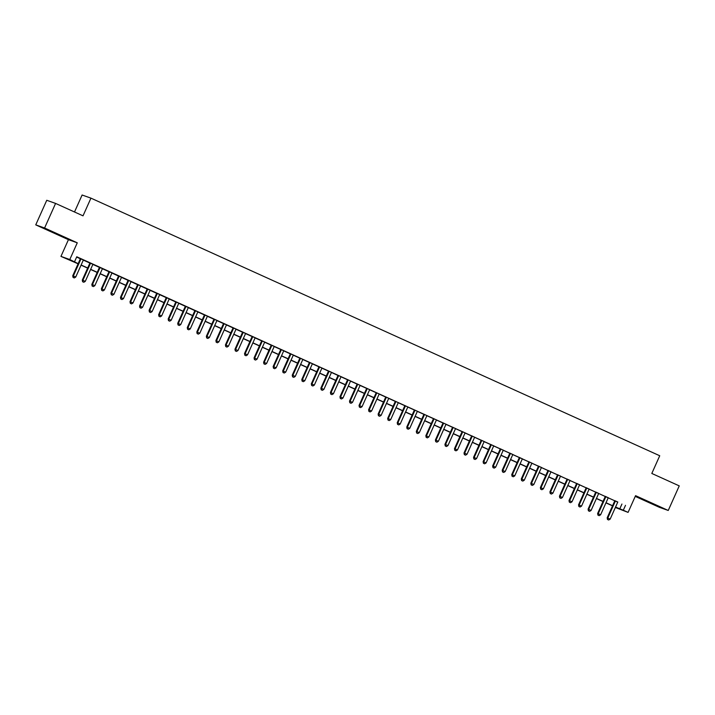 <?xml version="1.0" encoding="UTF-8"?>
<svg xmlns="http://www.w3.org/2000/svg" width="715" height="715" viewBox="0 0 715 715"><rect width="100%" height="100%" fill="white"/><g stroke="black" fill="none" stroke-linecap="round" stroke-linejoin="round"><path stroke-width="1.07" d="M50.711 231.401L60.248 235.494L50.711 231.401M649.56 502.618L659.096 506.712L649.56 502.618M78.096 263.808L60.954 256.399L69.793 259.527L78.158 263.665M68.434 239.677L77.274 242.814L44.589 228.005L55.582 203.418L46.752 200.28L35.75 224.868L68.434 239.677L60.954 256.399M74.512 211.989L82.109 195.007L90.939 198.135L659.731 455.75L651.812 473.455L679.25 485.878L668.248 510.465L635.564 495.665L628.083 512.387L615.356 507.489M635.242 496.389L659.418 507.337L668.248 510.465M44.589 228.005L35.75 224.868M83.36 259.992L80.402 258.651M92.905 264.309L89.947 262.968M102.451 268.634L99.492 267.294M111.996 272.96L109.029 271.62M121.532 277.277L118.574 275.936M131.077 281.603L128.119 280.262M140.623 285.92L137.664 284.579M150.168 290.245L147.21 288.905M159.713 294.571L156.746 293.23M169.249 298.888L166.291 297.547M178.795 303.214L175.836 301.873M188.34 307.539L185.382 306.19M197.885 311.856L194.927 310.516M207.43 316.182L204.463 314.841M216.967 320.499L214.008 319.158M226.512 324.825L223.554 323.484M236.057 329.15L233.099 327.81M245.603 333.467L242.635 332.126M255.148 337.793L252.181 336.452M264.684 342.11L261.726 340.769M274.229 346.435L271.271 345.095M283.775 350.761L280.816 349.421M293.32 355.078L290.353 353.737M302.865 359.404L299.898 358.063M312.401 363.729L309.443 362.38M321.947 368.046L318.988 366.706M331.492 372.372L328.534 371.031M341.037 376.689L338.07 375.348M350.582 381.015L347.615 379.674M360.119 385.34L357.16 384M369.664 389.657L366.706 388.317M379.209 393.983L376.251 392.642M388.754 398.3L385.787 396.959M398.3 402.625L395.332 401.285M407.836 406.951L404.878 405.611M417.381 411.268L414.423 409.927M426.927 415.594L423.968 414.253M436.472 419.919L433.505 418.57M446.017 424.236L443.05 422.896M455.553 428.562L452.595 427.221M465.099 432.879L462.14 431.538M474.644 437.205L471.685 435.864M484.189 441.53L481.222 440.19M493.734 445.847L490.767 444.507M503.271 450.173L500.312 448.832M512.816 454.49L509.858 453.149M522.361 458.816L519.403 457.475M531.906 463.141L528.939 461.801M541.452 467.458L538.484 466.117M550.988 471.784L548.03 470.443M560.533 476.11L557.575 474.76M570.078 480.426L567.12 479.086M579.624 484.752L576.656 483.412M589.169 489.069L586.202 487.728M598.705 493.395L595.747 492.054M608.25 497.72L605.292 496.38M617.751 502.145L76.764 256.774L74.566 261.69M76.63 257.069L80.357 258.75M83.315 260.09L89.902 263.075M92.861 264.416L99.439 267.392M102.406 268.733L108.984 271.718M111.951 273.058L118.529 276.044M121.487 277.384L128.074 280.36M131.033 281.701L137.62 284.686M140.578 286.027L147.156 289.003M150.123 290.353L156.701 293.329M159.668 294.669L166.246 297.655M169.205 298.995L175.792 301.971M178.75 303.312L185.337 306.297M188.295 307.638L194.873 310.623M197.841 311.963L204.419 314.94M207.377 316.28L213.964 319.265M216.922 320.606L223.509 323.582M226.467 324.923L233.054 327.908M236.013 329.249L242.591 332.234M245.558 333.574L252.136 336.55M255.094 337.891L261.681 340.876M264.639 342.217L271.226 345.193M274.185 346.543L280.772 349.519M283.73 350.859L290.308 353.845M293.275 355.185L299.853 358.161M302.811 359.502L309.398 362.487M312.357 363.828L318.944 366.813M321.902 368.154L328.489 371.13M331.447 372.47L338.025 375.455M340.992 376.796L347.57 379.772M350.529 381.113L357.116 384.098M360.074 385.439L366.661 388.424M369.619 389.764L376.206 392.741M379.165 394.081L385.743 397.066M388.71 398.407L395.288 401.383M398.246 402.733L404.833 405.709M407.791 407.05L414.378 410.035M417.337 411.375L423.923 414.351M426.882 415.692L433.46 418.677M436.427 420.018L443.005 423.003M445.963 424.344L452.55 427.32M455.509 428.66L462.096 431.646M465.054 432.986L471.641 435.962M474.599 437.303L481.177 440.288M484.144 441.629L490.722 444.614M493.681 445.954L500.268 448.931M503.226 450.271L509.813 453.256M512.771 454.597L519.358 457.573M522.316 458.923L528.894 461.899M531.862 463.24L538.44 466.225M541.398 467.565L547.985 470.542M550.943 471.882L557.53 474.867M560.489 476.208L567.075 479.193M570.034 480.534L576.612 483.51M579.579 484.85L586.157 487.836M589.115 489.176L595.702 492.152M598.661 493.493L605.248 496.478M608.206 497.819L614.793 500.804M617.796 502.037L614.837 500.697M77.274 242.814L69.793 259.527M625.509 505.308L623.31 510.224L628.083 512.387M55.582 203.418L83.02 215.841L90.939 198.135M615.392 507.418L618.055 508.356L615.49 507.194M612.532 505.854L605.945 502.877M602.986 501.537L596.399 498.552M593.441 497.211L586.854 494.226M583.896 492.885L577.318 489.909M574.351 488.568L567.773 485.583M564.814 484.243L558.227 481.258M555.269 479.917L548.682 476.941M545.724 475.6L539.137 472.615M536.178 471.274L529.601 468.298M526.633 466.958L520.055 463.972M517.097 462.632L510.51 459.647M507.552 458.306L500.965 455.33M498.006 453.989L491.42 451.004M488.461 449.663L481.883 446.687M478.916 445.347L472.338 442.362M469.38 441.021L462.793 438.036M459.834 436.695L453.247 433.719M450.289 432.378L443.702 429.393M440.744 428.053L434.166 425.068M431.199 423.727L424.621 420.751M421.662 419.41L415.075 416.425M412.117 415.084L405.53 412.108M402.572 410.768L395.985 407.782M393.027 406.442L386.449 403.457M383.481 402.116L376.903 399.14M373.945 397.799L367.358 394.814M364.4 393.473L357.813 390.497M354.855 389.157L348.276 386.171M345.309 384.831L338.731 381.846M335.764 380.505L329.186 377.529M326.228 376.188L319.641 373.203M316.682 371.863L310.096 368.886M307.137 367.537L300.559 364.561M297.592 363.22L291.014 360.235M288.047 358.894L281.469 355.918M278.51 354.577L271.923 351.592M268.965 350.252L262.378 347.267M259.42 345.926L252.842 342.95M249.875 341.609L243.297 338.624M240.329 337.283L233.751 334.307M230.793 332.967L224.206 329.981M221.248 328.641L214.661 325.656M211.703 324.315L205.125 321.339M202.157 319.998L195.579 317.013M192.612 315.673L186.034 312.696M183.076 311.347L176.489 308.371M173.531 307.03L166.944 304.045M163.985 302.704L157.407 299.728M154.44 298.387L147.862 295.402M144.895 294.062L138.317 291.077M135.358 289.736L128.772 286.76M125.813 285.419L119.226 282.434M116.268 281.093L109.69 278.117M106.723 276.776L100.145 273.791M97.177 272.451L90.599 269.466M87.641 268.125L81.054 265.149M615.552 507.06L623.31 510.224M81.117 265.006L87.695 267.991M90.662 269.332L97.24 272.317M100.207 273.657L106.785 276.633M109.744 277.974L116.331 280.959M119.289 282.3L125.876 285.276M128.834 286.626L135.412 289.602M138.379 290.942L144.957 293.928M147.925 295.268L154.503 298.244M157.461 299.585L164.048 302.57M167.006 303.911L173.593 306.896M176.551 308.237L183.129 311.213M186.097 312.553L192.675 315.538M195.642 316.879L202.22 319.855M205.178 321.196L211.765 324.181M214.723 325.522L221.31 328.507M224.269 329.847L230.847 332.824M233.814 334.164L240.392 337.149M243.359 338.49L249.937 341.466M252.895 342.816L259.482 345.792M262.441 347.132L269.028 350.118M271.986 351.458L278.564 354.434M281.531 355.775L288.109 358.76M291.077 360.101L297.655 363.086M300.613 364.427L307.2 367.403M310.158 368.743L316.745 371.729M319.703 373.069L326.281 376.045M329.249 377.386L335.827 380.371M338.794 381.712L345.372 384.697M348.33 386.037L354.917 389.014M357.875 390.354L364.462 393.339M367.421 394.68L373.999 397.656M376.966 399.006L383.544 401.982M386.511 403.323L393.089 406.308M396.047 407.648L402.634 410.625M405.593 411.965L412.18 414.95M415.138 416.291L421.716 419.276M424.683 420.617L431.261 423.593M434.228 424.933L440.806 427.919M443.765 429.259L450.352 432.235M453.31 433.576L459.897 436.561M462.855 437.902L469.433 440.887M472.4 442.228L478.978 445.204M481.946 446.544L488.524 449.529M491.482 450.87L498.069 453.846M501.027 455.196L507.614 458.172M510.573 459.513L517.151 462.498M520.118 463.838L526.696 466.815M529.663 468.155L536.241 471.14M539.199 472.481L545.786 475.466M548.745 476.807L555.332 479.783M558.29 481.124L564.868 484.109M567.835 485.449L574.413 488.425M577.371 489.766L583.958 492.751M586.917 494.092L593.504 497.077M596.462 498.418L603.049 501.394M606.007 502.734L612.585 505.72M621.934 504.039L619.735 508.955M614.855 500.652L607.178 517.812L607.777 518.026L615.427 500.911M607.741 519.564L608.697 519.993L607.741 519.564L607.777 518.026L610.163 519.108L617.814 501.993M607.178 517.812L607.5 519.474M608.697 519.993L610.163 519.108M605.31 496.326L597.633 513.486L598.232 513.701L605.891 496.585M598.196 515.238L599.152 515.676L598.196 515.238L598.232 513.701L600.618 514.782L608.277 497.667M597.633 513.486L597.955 515.158M599.152 515.676L600.618 514.782M595.765 492L588.087 509.169L588.686 509.375L596.346 492.269M588.651 510.921L589.607 511.35L588.651 510.921L588.686 509.375L591.073 510.456L598.732 493.35M588.087 509.169L588.418 510.832M589.607 511.35L591.073 510.456M586.228 487.684L578.551 504.844L579.141 505.058L586.8 487.943M579.114 506.595L580.062 507.024L579.114 506.595L579.141 505.058L581.527 506.14L589.187 489.024M578.551 504.844L578.873 506.515M580.062 507.024L581.527 506.14M576.683 483.358L569.006 500.527L569.605 500.732L577.255 483.617M569.569 502.27L570.525 502.708L569.569 502.27L569.605 500.732L571.991 501.814L579.642 484.699M569.006 500.527L569.328 502.189M570.525 502.708L571.991 501.814M567.138 479.041L559.461 496.201L560.06 496.416L567.71 479.3M560.024 497.953L560.98 498.382L560.024 497.953L560.06 496.416L562.446 497.497L570.096 480.382M559.461 496.201L559.782 497.863M560.98 498.382L562.446 497.497M557.593 474.715L549.915 491.875L550.514 492.09L558.174 474.975M550.478 493.627L551.435 494.065L550.478 493.627L550.514 492.09L552.901 493.171L560.56 476.056M549.915 491.875L550.237 493.547M551.435 494.065L552.901 493.171M548.048 470.39L540.37 487.558L540.969 487.764L548.628 470.658M540.933 489.31L541.89 489.739L540.933 489.31L540.969 487.764L543.355 488.846L551.015 471.73M540.37 487.558L540.701 489.221M541.89 489.739L543.355 488.846M538.511 466.073L530.834 483.233L531.433 483.447L539.083 466.332M531.397 484.985L532.344 485.414L531.397 484.985L531.433 483.447L533.81 484.529L541.47 467.413M530.834 483.233L531.156 484.904M532.344 485.414L533.81 484.529M528.966 461.747L521.289 478.907L521.887 479.122L529.538 462.006M521.852 480.659L522.808 481.097L521.852 480.659L521.887 479.122L524.274 480.203L531.924 463.088M521.289 478.907L521.61 480.578M522.808 481.097L524.274 480.203M519.421 457.43L511.743 474.59L512.342 474.805L519.993 457.689M512.306 476.342L513.263 476.771L512.306 476.342L512.342 474.805L514.728 475.877L522.379 458.771M511.743 474.59L512.065 476.253M513.263 476.771L514.728 475.877M509.875 453.104L502.198 470.264L502.797 470.479L510.456 453.364M502.761 472.016L503.718 472.454L502.761 472.016L502.797 470.479L505.183 471.56L512.843 454.445M502.198 470.264L502.52 471.936M503.718 472.454L505.183 471.56M500.33 448.779L492.662 465.948L493.252 466.153L500.911 449.038M493.216 467.699L494.172 468.128L493.216 467.699L493.252 466.153L495.638 467.235L503.297 450.119M492.662 465.948L492.984 467.61M494.172 468.128L495.638 467.235M490.794 444.462L483.117 461.622L483.715 461.836L491.366 444.721M483.68 463.374L484.627 463.803L483.68 463.374L483.715 461.836L486.093 462.918L493.752 445.803M483.117 461.622L483.438 463.284M484.627 463.803L486.093 462.918M481.249 440.136L473.571 457.296L474.17 457.511L481.821 440.395M474.134 459.048L475.091 459.486L474.134 459.048L474.17 457.511L476.556 458.592L484.207 441.477M473.571 457.296L473.893 458.967M475.091 459.486L476.556 458.592M471.703 435.81L464.026 452.979L464.625 453.185L472.275 436.079M464.589 454.731L465.545 455.16L464.589 454.731L464.625 453.185L467.011 454.266L474.662 437.16M464.026 452.979L464.348 454.642M465.545 455.16L467.011 454.266M462.158 431.494L454.481 448.654L455.08 448.868L462.739 431.753M455.044 450.405L456 450.834L455.044 450.405L455.08 448.868L457.466 449.95L465.125 432.834M454.481 448.654L454.803 450.325M456 450.834L457.466 449.95M452.622 427.168L444.945 444.337L445.534 444.542L453.194 427.427M445.499 446.08L446.455 446.518L445.499 446.08L445.534 444.542L447.921 445.624L455.58 428.508M444.945 444.337L445.266 445.999M446.455 446.518L447.921 445.624M443.077 422.851L435.399 440.011L435.998 440.226L443.649 423.11M435.962 441.763L436.91 442.192L435.962 441.763L435.998 440.226L438.375 441.307L446.035 424.192M435.399 440.011L435.721 441.673M436.91 442.192L438.375 441.307M433.531 418.525L425.854 435.685L426.453 435.9L434.103 418.784M426.417 437.437L427.373 437.875L426.417 437.437L426.453 435.9L428.839 436.981L436.49 419.866M425.854 435.685L426.176 437.357M427.373 437.875L428.839 436.981M423.986 414.2L416.309 431.368L416.908 431.574L424.558 414.468M416.872 433.12L417.828 433.549L416.872 433.12L416.908 431.574L419.294 432.655L426.944 415.54M416.309 431.368L416.631 433.031M417.828 433.549L419.294 432.655M414.441 409.883L406.764 427.043L407.362 427.257L415.022 410.142M407.327 428.794L408.283 429.223L407.327 428.794L407.362 427.257L409.749 428.339L417.408 411.223M406.764 427.043L407.085 428.714M408.283 429.223L409.749 428.339M404.905 405.557L397.227 422.717L397.817 422.931L405.477 405.816M397.781 424.469L398.738 424.907L397.781 424.469L397.817 422.931L400.203 424.013L407.863 406.898M397.227 422.717L397.549 424.388M398.738 424.907L400.203 424.013M395.359 401.24L387.682 418.4L388.281 418.615L395.931 401.499M388.245 420.152L389.192 420.581L388.245 420.152L388.281 418.615L390.658 419.687L398.318 402.581M387.682 418.4L388.004 420.062M389.192 420.581L390.658 419.687M385.814 396.914L378.137 414.074L378.736 414.289L386.386 397.174M378.7 415.826L379.656 416.264L378.7 415.826L378.736 414.289L381.122 415.37L388.772 398.255M378.137 414.074L378.458 415.746M379.656 416.264L381.122 415.37M376.269 392.589L368.591 409.758L369.19 409.963L376.841 392.848M369.155 411.509L370.111 411.938L369.155 411.509L369.19 409.963L371.577 411.045L379.227 393.929M368.591 409.758L368.913 411.42M370.111 411.938L371.577 411.045M366.724 388.272L359.046 405.432L359.645 405.646L367.304 388.531M359.609 407.184L360.566 407.613L359.609 407.184L359.645 405.646L362.031 406.728L369.691 389.612M359.046 405.432L359.368 407.094M360.566 407.613L362.031 406.728M357.187 383.946L349.51 401.106L350.1 401.321L357.759 384.205M350.064 402.858L351.02 403.296L350.064 402.858L350.1 401.321L352.486 402.402L360.146 385.287M349.51 401.106L349.832 402.777M351.02 403.296L352.486 402.402M347.642 379.62L339.965 396.789L340.563 396.995L348.214 379.888M340.528 398.541L341.475 398.97L340.528 398.541L340.563 396.995L342.941 398.076L350.6 380.97M339.965 396.789L340.286 398.452M341.475 398.97L342.941 398.076M338.097 375.304L330.419 392.464L331.018 392.678L338.669 375.563M330.982 394.215L331.939 394.644L330.982 394.215L331.018 392.678L333.405 393.759L341.055 376.644M330.419 392.464L330.741 394.135M331.939 394.644L333.405 393.759M328.551 370.978L320.874 388.147L321.473 388.352L329.123 371.237M321.437 389.89L322.394 390.327L321.437 389.89L321.473 388.352L323.859 389.434L331.51 372.318M320.874 388.147L321.196 389.809M322.394 390.327L323.859 389.434M319.006 366.661L311.329 383.821L311.928 384.035L319.587 366.92M311.892 385.573L312.848 386.002L311.892 385.573L311.928 384.035L314.314 385.117L321.973 368.002M311.329 383.821L311.651 385.483M312.848 386.002L314.314 385.117M309.47 362.335L301.793 379.495L302.382 379.71L310.042 362.594M302.347 381.247L303.303 381.685L302.347 381.247L302.382 379.71L304.769 380.791L312.428 363.676M301.793 379.495L302.114 381.167M303.303 381.685L304.769 380.791M299.925 358.009L292.247 375.178L292.846 375.384L300.497 358.278M292.81 376.93L293.758 377.359L292.81 376.93L292.846 375.384L295.224 376.465L302.883 359.35M292.247 375.178L292.569 376.841M293.758 377.359L295.224 376.465M290.379 353.693L282.702 370.853L283.301 371.067L290.951 353.952M283.265 372.604L284.221 373.033L283.265 372.604L283.301 371.067L285.687 372.149L293.338 355.033M282.702 370.853L283.024 372.524M284.221 373.033L285.687 372.149M280.834 349.367L273.157 366.527L273.756 366.741L281.406 349.626M273.72 368.279L274.676 368.717L273.72 368.279L273.756 366.741L276.142 367.823L283.792 350.707M273.157 366.527L273.479 368.198M274.676 368.717L276.142 367.823M271.289 345.05L263.612 362.21L264.21 362.425L271.87 345.309M264.175 363.962L265.131 364.391L264.175 363.962L264.21 362.425L266.597 363.497L274.256 346.391M263.612 362.21L263.933 363.872M265.131 364.391L266.597 363.497M261.753 340.724L254.075 357.884L254.665 358.099L262.325 340.983M254.629 359.636L255.586 360.074L254.629 359.636L254.665 358.099L257.051 359.18L264.711 342.065M254.075 357.884L254.397 359.556M255.586 360.074L257.051 359.18M252.207 336.399L244.53 353.568L245.129 353.773L252.779 336.658M245.093 355.319L246.04 355.748L245.093 355.319L245.129 353.773L247.515 354.855L255.166 337.739M244.53 353.568L244.852 355.23M246.04 355.748L247.515 354.855M242.662 332.082L234.985 349.242L235.584 349.456L243.234 332.341M235.548 350.994L236.504 351.423L235.548 350.994L235.584 349.456L237.97 350.538L245.62 333.422M234.985 349.242L235.306 350.904M236.504 351.423L237.97 350.538M233.117 327.756L225.44 344.916L226.038 345.131L233.698 328.015M226.003 346.668L226.959 347.106L226.003 346.668L226.038 345.131L228.425 346.212L236.075 329.097M225.44 344.916L225.761 346.587M226.959 347.106L228.425 346.212M223.572 323.43L215.894 340.599L216.493 340.805L224.153 323.698M216.457 342.351L217.414 342.78L216.457 342.351L216.493 340.805L218.879 341.886L226.539 324.78M215.894 340.599L216.216 342.262M217.414 342.78L218.879 341.886M214.035 319.113L206.358 336.273L206.948 336.488L214.607 319.373M206.912 338.025L207.868 338.454L206.912 338.025L206.948 336.488L209.334 337.569L216.994 320.454M206.358 336.273L206.68 337.945M207.868 338.454L209.334 337.569M204.49 314.788L196.813 331.957L197.412 332.162L205.062 315.047M197.376 333.699L198.323 334.137L197.376 333.699L197.412 332.162L199.798 333.244L207.448 316.128M196.813 331.957L197.134 333.619M198.323 334.137L199.798 333.244M194.945 310.471L187.267 327.631L187.866 327.845L195.517 310.73M187.831 329.383L188.787 329.812L187.831 329.383L187.866 327.845L190.253 328.927L197.903 311.812M187.267 327.631L187.589 329.293M188.787 329.812L190.253 328.927M185.4 306.145L177.722 323.305L178.321 323.52L185.98 306.404M178.285 325.057L179.242 325.495L178.285 325.057L178.321 323.52L180.707 324.601L188.358 307.486M177.722 323.305L178.044 324.976M179.242 325.495L180.707 324.601M175.854 301.819L168.177 318.988L168.776 319.194L176.435 302.088M168.74 320.74L169.696 321.169L168.74 320.74L168.776 319.194L171.162 320.275L178.822 303.16M168.177 318.988L168.499 320.651M169.696 321.169L171.162 320.275M166.318 297.503L158.641 314.663L159.231 314.877L166.89 297.762M159.195 316.414L160.151 316.843L159.195 316.414L159.231 314.877L161.617 315.959L169.276 298.843M158.641 314.663L158.962 316.334M160.151 316.843L161.617 315.959M156.773 293.177L149.095 310.337L149.694 310.551L157.345 293.436M149.658 312.089L150.606 312.526L149.658 312.089L149.694 310.551L152.081 311.633L159.731 294.517M149.095 310.337L149.417 312.008M150.606 312.526L152.081 311.633M147.227 288.86L139.55 306.02L140.149 306.235L147.799 289.119M140.113 307.772L141.07 308.201L140.113 307.772L140.149 306.235L142.535 307.307L150.186 290.201M139.55 306.02L139.872 307.682M141.07 308.201L142.535 307.307M137.682 284.534L130.005 301.694L130.604 301.909L138.263 284.793M130.568 303.446L131.524 303.884L130.568 303.446L130.604 301.909L132.99 302.99L140.641 285.875M130.005 301.694L130.327 303.366M131.524 303.884L132.99 302.99M128.137 280.209L120.46 297.377L121.058 297.583L128.718 280.468M121.023 299.129L121.979 299.558L121.023 299.129L121.058 297.583L123.445 298.664L131.104 281.549M120.46 297.377L120.79 299.04M121.979 299.558L123.445 298.664M118.601 275.892L110.923 293.052L111.513 293.266L119.173 276.151M111.477 294.803L112.434 295.232L111.477 294.803L111.513 293.266L113.9 294.348L121.559 277.232M110.923 293.052L111.245 294.714M112.434 295.232L113.9 294.348M109.055 271.566L101.378 288.726L101.977 288.94L109.627 271.825M101.941 290.478L102.889 290.916L101.941 290.478L101.977 288.94L104.363 290.022L112.014 272.907M101.378 288.726L101.7 290.397M102.889 290.916L104.363 290.022M99.51 267.249L91.833 284.409L92.432 284.615L100.082 267.508M92.396 286.161L93.352 286.59L92.396 286.161L92.432 284.615L94.818 285.696L102.468 268.59M91.833 284.409L92.155 286.072M93.352 286.59L94.818 285.696M89.965 262.923L82.288 280.083L82.886 280.298L90.546 263.183M82.851 281.835L83.807 282.264L82.851 281.835L82.886 280.298L85.273 281.379L92.923 264.264M82.288 280.083L82.609 281.755M83.807 282.264L85.273 281.379M80.42 258.598L72.742 275.767L73.341 275.972L81.001 258.857M73.305 277.509L74.262 277.947L73.305 277.509L73.341 275.972L75.727 277.054L83.387 259.938M72.742 275.767L73.073 277.429M74.262 277.947L75.727 277.054"/></g></svg>

